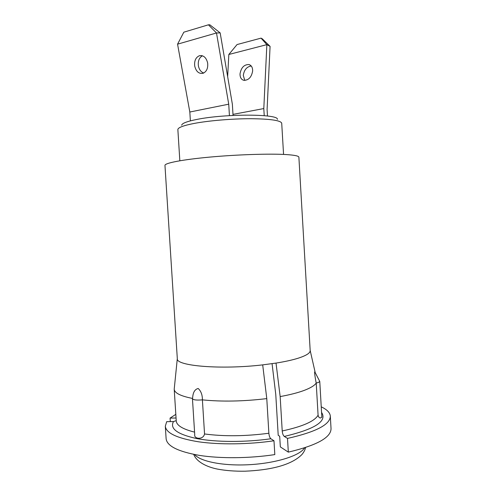 <?xml version="1.0" encoding="UTF-8"?>
<svg xmlns="http://www.w3.org/2000/svg" width="496" height="496" viewBox="0 0 496 496"><rect width="100%" height="100%" fill="white"/><g stroke="black" fill="none" stroke-linecap="round" stroke-linejoin="round"><path stroke-width="0.74" d="M272.068 363.68L275.764 394.388L278.213 435.339L279.694 436.263L280.333 446.89L288.325 452.135L287.506 438.414L284.282 436.43C283.173 435.5 282.484 433.678 282.218 430.968L280.159 396.577C290.079 394.766 298.183 392.677 304.457 390.302C310.713 387.897 314.631 385.473 316.212 383.03L318.463 382.447L319.765 381.418L314.842 371.919C314.117 370.977 315.332 378.907 316.212 383.03L318.085 415.208C318.494 417.037 319.312 417.961 320.528 417.985L321.842 417.173L319.765 381.418M276.024 363.084C285.033 361.646 292.435 360.009 298.22 358.193C306.323 355.564 310.31 353.022 310.18 350.567L298.883 157.213C298.797 155.992 294.581 155.112 286.223 154.566C269.948 153.537 237.466 154.56 209.957 157.083C182.385 159.6 164.604 163.091 164.963 165.404L177.314 358.689C175.621 365.899 220.59 369.849 262.694 364.876L276.024 363.084L280.159 396.577M177.308 358.589L174.208 389.211C174.499 392.993 180.587 396.068 192.479 398.424M192.448 398.672L194.742 434.775C193.781 438.898 203.193 440.225 204.544 433.963L202.399 399.863C196.577 400.359 193.26 399.962 192.448 398.672L192.696 397.215C193.118 392.162 194.953 389.255 198.195 388.486C201.035 391.139 202.43 394.928 202.399 399.863C221.867 401.822 243.331 401.407 266.78 398.61L262.694 364.876M175.621 420.856L173.495 421.569L166.699 421.668L165.311 426.219L166.117 438.7C166.904 446.009 177.971 451.571 199.318 455.378C220.323 458.695 249.519 458.447 274.815 454.596L273.984 440.777L270.878 438.755C269.805 437.807 269.136 435.972 268.869 433.244L266.78 398.61M170.295 421.619L170.066 418.103L176.055 418.01M175.82 414.358L170.066 418.103M165.311 426.219C166.073 433.095 177.122 438.284 198.462 441.787C219.461 444.838 248.663 444.497 273.984 440.777M288.325 452.135C316.795 445.396 331.03 437.559 331.037 428.612L330.317 416.132C329.989 412.61 326.963 409.51 321.241 406.838M287.506 438.414C316.008 431.973 330.28 424.545 330.317 416.132M251.243 66.011C246.803 66.675 244.156 69.812 243.3 75.411L244.776 80.426M240.014 73.892C239.983 77.413 241.248 79.558 243.827 80.327C248.601 80.327 251.54 77.196 252.644 70.947C252.675 67.481 251.441 65.354 248.949 64.548C244.113 64.48 241.137 67.592 240.014 73.892M232.99 114.371L263.804 108.562L266.86 44.646L228.836 54.479L227.652 76.62M267.48 116.014L267.09 109.486L270.078 46.37L262.285 38.806L261.051 38.136L266.86 44.646L270.078 46.37M228.836 54.479L237.057 44.553L261.051 38.136M263.804 108.562L264.232 115.673M207.632 62.899C208.184 68.119 206.683 71.573 203.124 73.265C198.964 74.028 196.168 71.666 194.736 66.185C194.153 60.896 195.703 57.418 199.367 55.738C203.472 55.075 206.224 57.462 207.632 62.899M203.738 73.011C200.973 72.007 199.194 69.645 198.406 65.925C197.83 61.089 199.169 57.703 202.418 55.781M220.174 32.897L209.839 24.8L208.419 24.812L216.498 32.972L220.174 32.897L232.364 104.191L233.052 115.45M177.562 44.169L216.498 32.972L228.73 104.185L189.825 112.015L177.562 44.169L183.83 32.184L208.419 24.812M229.431 115.649L228.73 104.185M189.825 112.015L190.383 120.875M181.685 125.209C181.982 123.299 187.122 121.353 197.104 119.381C225.389 113.621 278.895 113.9 277.388 119.356M283.563 154.423L281.709 123.144C280.494 120.385 270.177 118.91 250.753 118.705C232.184 118.699 209.12 120.627 194.463 123.374C183.632 125.469 178.095 127.509 177.859 129.499L179.831 160.772M284.282 436.43C315.028 429.152 327.453 421.154 321.563 412.43M282.218 430.968C302.628 426.541 314.582 421.284 318.085 415.208M173.495 421.569C169.62 428.637 177.351 434.298 196.689 438.557C215.89 442.265 245.334 442.426 270.878 438.755M174.208 389.211L176.241 420.887C176.576 425.407 182.683 429.152 194.568 432.115M204.544 433.963C224.031 436.542 245.47 436.306 268.869 433.244M194.63 454.559C200.105 461.305 222.072 465.905 247.275 464.795C272.471 463.71 295.994 457.089 303.118 449.717L304.668 447.832M310.174 350.467L315.177 372.44M248.949 64.548L250.53 65.323M201.76 55.608L199.367 55.738M305.555 447.547C305.046 449.959 303.806 452.315 301.835 454.627C290.718 465.756 268.789 470.158 245.067 471.2C235.005 471.349 225.823 470.648 217.515 469.104C207.446 467.114 196.67 462.222 193.719 454.379"/></g></svg>
